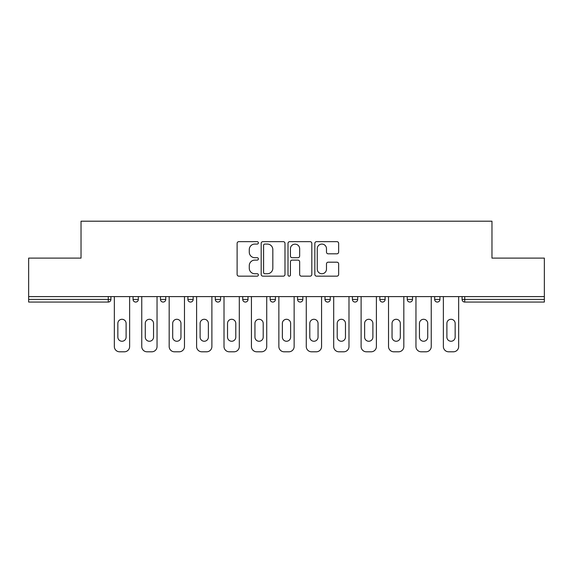 <?xml version="1.0" encoding="UTF-8"?>
<svg xmlns="http://www.w3.org/2000/svg" width="573" height="573" viewBox="0 0 573 573"><rect width="100%" height="100%" fill="white"/><g stroke="black" fill="none" stroke-linecap="round" stroke-linejoin="round"><path stroke-width="0.86" d="M258.38 242.859A1.21 1.21 0 0 0 257.17 241.648L238.841 241.648A1.726 1.726 0 0 0 237.115 243.375L237.115 274.431A1.726 1.726 0 0 0 238.841 276.157L257.17 276.157A1.21 1.21 0 0 0 258.38 274.947A1.21 1.21 0 0 0 257.17 273.744L254.799 273.744A5.522 5.522 0 0 1 249.276 268.221L249.276 265.636A5.522 5.522 0 0 1 254.799 260.113L257.17 260.113A1.21 1.21 0 0 0 258.38 258.903A1.21 1.21 0 0 0 257.17 257.7L254.799 257.7A5.522 5.522 0 0 1 249.276 252.177L249.276 249.592A5.522 5.522 0 0 1 254.799 244.069L257.17 244.069A1.21 1.21 0 0 0 258.38 242.859M336.924 253.818A1.726 1.726 0 0 0 338.643 252.091L338.643 243.375A1.726 1.726 0 0 0 336.924 241.648L316.561 241.648A1.726 1.726 0 0 0 314.835 243.375L314.835 274.431A1.726 1.726 0 0 0 316.561 276.157L336.924 276.157A1.726 1.726 0 0 0 338.643 274.431L338.643 263.909A1.726 1.726 0 0 0 336.924 262.183L328.207 262.183A1.726 1.726 0 0 0 326.481 263.909L326.481 269.124A4.613 4.613 0 0 1 321.868 273.744A4.613 4.613 0 0 1 317.256 269.124L317.256 248.682A4.613 4.613 0 0 1 321.868 244.069A4.613 4.613 0 0 1 326.481 248.682L326.481 252.091A1.726 1.726 0 0 0 328.207 253.818L336.924 253.818M28.65 296.606L28.65 258.115L81.029 258.115L81.029 221.199L491.971 221.199L491.971 258.115L544.35 258.115L544.35 296.606L28.65 296.606L28.65 299.421L108.276 299.421L108.276 296.606M284.989 243.375A1.726 1.726 0 0 0 283.263 241.648L262.907 241.648A1.726 1.726 0 0 0 261.181 243.375L261.181 274.431A1.726 1.726 0 0 0 262.907 276.157L283.263 276.157A1.726 1.726 0 0 0 284.989 274.431L284.989 243.375M289.737 241.648L310.093 241.648A1.726 1.726 0 0 1 311.819 243.375L311.819 274.431A1.726 1.726 0 0 1 310.093 276.157L301.384 276.157A1.726 1.726 0 0 1 299.658 274.431L299.658 261.84A1.726 1.726 0 0 0 297.931 260.113L292.151 260.113A1.726 1.726 0 0 0 290.425 261.84L290.425 274.947A1.21 1.21 0 0 1 289.215 276.157A1.21 1.21 0 0 1 288.011 274.947L288.011 243.375A1.726 1.726 0 0 1 289.737 241.648M108.276 302.057A2.636 2.636 0 0 0 110.911 299.421L108.276 299.421L108.276 302.057A2.636 2.636 0 0 0 110.911 299.421L110.911 296.606L110.911 299.421A2.636 2.636 0 0 1 108.276 302.057L28.65 302.057L28.65 299.421M544.35 296.606L544.35 302.057L464.724 302.057A2.636 2.636 0 0 1 462.089 299.421L462.089 296.606L462.089 299.421A2.636 2.636 0 0 0 464.724 302.057A2.636 2.636 0 0 1 462.089 299.421L544.35 299.421M133.058 296.606L133.058 299.421L133.058 296.606M135.694 302.057A2.636 2.636 0 0 1 133.058 299.421A2.636 2.636 0 0 0 135.694 302.057A2.636 2.636 0 0 0 138.329 299.421L138.329 296.606L138.329 299.421A2.636 2.636 0 0 1 135.694 302.057A2.636 2.636 0 0 1 133.058 299.421L138.329 299.421A2.636 2.636 0 0 1 135.694 302.057M160.476 296.606L160.476 299.421L160.476 296.606M165.747 296.606L165.747 299.421L165.747 296.606M187.894 296.606L187.894 299.421L187.894 296.606M193.165 296.606L193.165 299.421L193.165 296.606M215.312 299.421A2.636 2.636 0 0 0 217.948 302.057A2.636 2.636 0 0 0 220.591 299.421A2.636 2.636 0 0 1 217.948 302.057A2.636 2.636 0 0 0 220.591 299.421L220.591 296.606L220.591 299.421L215.312 299.421A2.636 2.636 0 0 0 217.948 302.057A2.636 2.636 0 0 1 215.312 299.421L215.312 296.606M242.737 296.606L242.737 299.421L242.737 296.606M248.009 296.606L248.009 299.421L248.009 296.606M275.427 296.606L275.427 299.421L270.155 299.421A2.636 2.636 0 0 0 272.791 302.057A2.636 2.636 0 0 1 270.155 299.421L270.155 296.606M297.573 296.606L297.573 299.421L297.573 296.606M302.845 296.606L302.845 299.421L302.845 296.606M324.991 296.606L324.991 299.421L324.991 296.606M330.263 296.606L330.263 299.421L330.263 296.606M352.409 296.606L352.409 299.421L352.409 296.606M357.688 296.606L357.688 299.421L357.688 296.606M379.835 296.606L379.835 299.421L379.835 296.606M385.106 296.606L385.106 299.421L385.106 296.606M407.253 296.606L407.253 299.421L407.253 296.606M412.524 296.606L412.524 299.421A2.636 2.636 0 0 1 409.888 302.057A2.636 2.636 0 0 1 407.253 299.421L412.524 299.421A2.636 2.636 0 0 1 409.888 302.057M434.671 296.606L434.671 299.421L434.671 296.606M439.942 296.606L439.942 299.421L439.942 296.606M163.112 302.057A2.636 2.636 0 0 1 160.476 299.421A2.636 2.636 0 0 0 163.112 302.057A2.636 2.636 0 0 0 165.747 299.421A2.636 2.636 0 0 1 163.112 302.057A2.636 2.636 0 0 1 160.476 299.421L165.747 299.421A2.636 2.636 0 0 1 163.112 302.057M190.53 302.057A2.636 2.636 0 0 1 187.894 299.421A2.636 2.636 0 0 0 190.53 302.057A2.636 2.636 0 0 0 193.165 299.421A2.636 2.636 0 0 1 190.53 302.057A2.636 2.636 0 0 1 187.894 299.421L193.165 299.421A2.636 2.636 0 0 1 190.53 302.057M245.373 302.057A2.636 2.636 0 0 1 242.737 299.421A2.636 2.636 0 0 0 245.373 302.057A2.636 2.636 0 0 0 248.009 299.421A2.636 2.636 0 0 1 245.373 302.057A2.636 2.636 0 0 1 242.737 299.421L248.009 299.421A2.636 2.636 0 0 1 245.373 302.057M272.791 302.057A2.636 2.636 0 0 0 275.427 299.421A2.636 2.636 0 0 1 272.791 302.057A2.636 2.636 0 0 1 270.155 299.421M300.209 302.057A2.636 2.636 0 0 1 297.573 299.421A2.636 2.636 0 0 0 300.209 302.057A2.636 2.636 0 0 0 302.845 299.421A2.636 2.636 0 0 1 300.209 302.057A2.636 2.636 0 0 1 297.573 299.421L302.845 299.421M327.627 302.057A2.636 2.636 0 0 1 324.991 299.421L330.263 299.421A2.636 2.636 0 0 1 327.627 302.057A2.636 2.636 0 0 0 330.263 299.421M355.052 302.057A2.636 2.636 0 0 1 352.409 299.421A2.636 2.636 0 0 0 355.052 302.057A2.636 2.636 0 0 0 357.688 299.421A2.636 2.636 0 0 1 355.052 302.057A2.636 2.636 0 0 1 352.409 299.421L357.688 299.421M382.47 302.057A2.636 2.636 0 0 1 379.835 299.421A2.636 2.636 0 0 0 382.47 302.057A2.636 2.636 0 0 0 385.106 299.421A2.636 2.636 0 0 1 382.47 302.057A2.636 2.636 0 0 1 379.835 299.421L385.106 299.421A2.636 2.636 0 0 1 382.47 302.057M437.306 302.057A2.636 2.636 0 0 1 434.671 299.421L439.942 299.421A2.636 2.636 0 0 1 437.306 302.057A2.636 2.636 0 0 0 439.942 299.421M264.805 244.069A1.21 1.21 0 0 0 263.594 245.273L263.594 272.533A1.21 1.21 0 0 0 264.805 273.744L267.305 273.744A5.522 5.522 0 0 0 272.827 268.221L272.827 249.592A5.522 5.522 0 0 0 267.305 244.069L264.805 244.069M299.658 248.768A4.613 4.613 0 0 0 295.038 244.155A4.613 4.613 0 0 0 290.425 248.768L290.425 255.973A1.726 1.726 0 0 0 292.151 257.7L297.931 257.7A1.726 1.726 0 0 0 299.658 255.973L299.658 248.768M129.627 296.606L129.627 346.522A5.272 5.272 0 0 1 124.355 351.801L119.607 351.801A5.272 5.272 0 0 1 114.335 346.522L114.335 296.606M117.852 323.408A4.133 4.133 0 0 1 121.985 319.283A4.133 4.133 0 0 1 126.11 323.408L126.11 337.117A4.133 4.133 0 0 1 121.985 341.25A4.133 4.133 0 0 1 117.852 337.117L117.852 323.408M157.045 296.606L157.045 346.522A5.272 5.272 0 0 1 151.773 351.801L147.032 351.801A5.272 5.272 0 0 1 141.753 346.522L141.753 296.606M145.27 323.408A4.133 4.133 0 0 1 149.403 319.283A4.133 4.133 0 0 1 153.535 323.408L153.535 337.117A4.133 4.133 0 0 1 149.403 341.25A4.133 4.133 0 0 1 145.27 337.117L145.27 323.408M184.47 296.606L184.47 346.522A5.272 5.272 0 0 1 179.191 351.801L174.45 351.801A5.272 5.272 0 0 1 169.178 346.522L169.178 296.606M172.688 323.408A4.133 4.133 0 0 1 176.821 319.283A4.133 4.133 0 0 1 180.953 323.408L180.953 337.117A4.133 4.133 0 0 1 176.821 341.25A4.133 4.133 0 0 1 172.688 337.117L172.688 323.408M211.888 296.606L211.888 346.522A5.272 5.272 0 0 1 206.617 351.801L201.868 351.801A5.272 5.272 0 0 1 196.596 346.522L196.596 296.606M200.113 323.408A4.133 4.133 0 0 1 204.239 319.283A4.133 4.133 0 0 1 208.371 323.408L208.371 337.117A4.133 4.133 0 0 1 204.239 341.25A4.133 4.133 0 0 1 200.113 337.117L200.113 323.408M239.306 296.606L239.306 346.522A5.272 5.272 0 0 1 234.035 351.801L229.286 351.801A5.272 5.272 0 0 1 224.014 346.522L224.014 296.606M227.531 323.408A4.133 4.133 0 0 1 231.664 319.283A4.133 4.133 0 0 1 235.79 323.408L235.79 337.117A4.133 4.133 0 0 1 231.664 341.25A4.133 4.133 0 0 1 227.531 337.117L227.531 323.408M266.724 296.606L266.724 346.522A5.272 5.272 0 0 1 261.453 351.801L256.704 351.801A5.272 5.272 0 0 1 251.432 346.522L251.432 296.606M254.949 323.408A4.133 4.133 0 0 1 259.082 319.283A4.133 4.133 0 0 1 263.208 323.408L263.208 337.117A4.133 4.133 0 0 1 259.082 341.25A4.133 4.133 0 0 1 254.949 337.117L254.949 323.408M294.142 296.606L294.142 346.522A5.272 5.272 0 0 1 288.871 351.801L284.129 351.801A5.272 5.272 0 0 1 278.858 346.522L278.858 296.606M282.367 323.408A4.133 4.133 0 0 1 286.5 319.283A4.133 4.133 0 0 1 290.633 323.408L290.633 337.117A4.133 4.133 0 0 1 286.5 341.25A4.133 4.133 0 0 1 282.367 337.117L282.367 323.408M321.568 296.606L321.568 346.522A5.272 5.272 0 0 1 316.296 351.801L311.547 351.801A5.272 5.272 0 0 1 306.276 346.522L306.276 296.606M309.792 323.408A4.133 4.133 0 0 1 313.918 319.283A4.133 4.133 0 0 1 318.051 323.408L318.051 337.117A4.133 4.133 0 0 1 313.918 341.25A4.133 4.133 0 0 1 309.792 337.117L309.792 323.408M348.986 296.606L348.986 346.522A5.272 5.272 0 0 1 343.714 351.801L338.965 351.801A5.272 5.272 0 0 1 333.694 346.522L333.694 296.606M337.211 323.408A4.133 4.133 0 0 1 341.336 319.283A4.133 4.133 0 0 1 345.469 323.408L345.469 337.117A4.133 4.133 0 0 1 341.336 341.25A4.133 4.133 0 0 1 337.211 337.117L337.211 323.408M376.404 296.606L376.404 346.522A5.272 5.272 0 0 1 371.132 351.801L366.383 351.801A5.272 5.272 0 0 1 361.112 346.522L361.112 296.606M364.629 323.408A4.133 4.133 0 0 1 368.761 319.283A4.133 4.133 0 0 1 372.887 323.408L372.887 337.117A4.133 4.133 0 0 1 368.761 341.25A4.133 4.133 0 0 1 364.629 337.117L364.629 323.408M403.822 296.606L403.822 346.522A5.272 5.272 0 0 1 398.55 351.801L393.809 351.801A5.272 5.272 0 0 1 388.53 346.522L388.53 296.606M392.047 323.408A4.133 4.133 0 0 1 396.179 319.283A4.133 4.133 0 0 1 400.312 323.408L400.312 337.117A4.133 4.133 0 0 1 396.179 341.25A4.133 4.133 0 0 1 392.047 337.117L392.047 323.408M431.247 296.606L431.247 346.522A5.272 5.272 0 0 1 425.968 351.801L421.227 351.801A5.272 5.272 0 0 1 415.955 346.522L415.955 296.606M419.465 323.408A4.133 4.133 0 0 1 423.597 319.283A4.133 4.133 0 0 1 427.73 323.408L427.73 337.117A4.133 4.133 0 0 1 423.597 341.25A4.133 4.133 0 0 1 419.465 337.117L419.465 323.408M458.665 296.606L458.665 346.522A5.272 5.272 0 0 1 453.393 351.801L448.645 351.801A5.272 5.272 0 0 1 443.373 346.522L443.373 296.606M446.89 323.408A4.133 4.133 0 0 1 451.015 319.283A4.133 4.133 0 0 1 455.148 323.408L455.148 337.117A4.133 4.133 0 0 1 451.015 341.25A4.133 4.133 0 0 1 446.89 337.117L446.89 323.408M464.724 296.606L464.724 302.057"/></g></svg>
